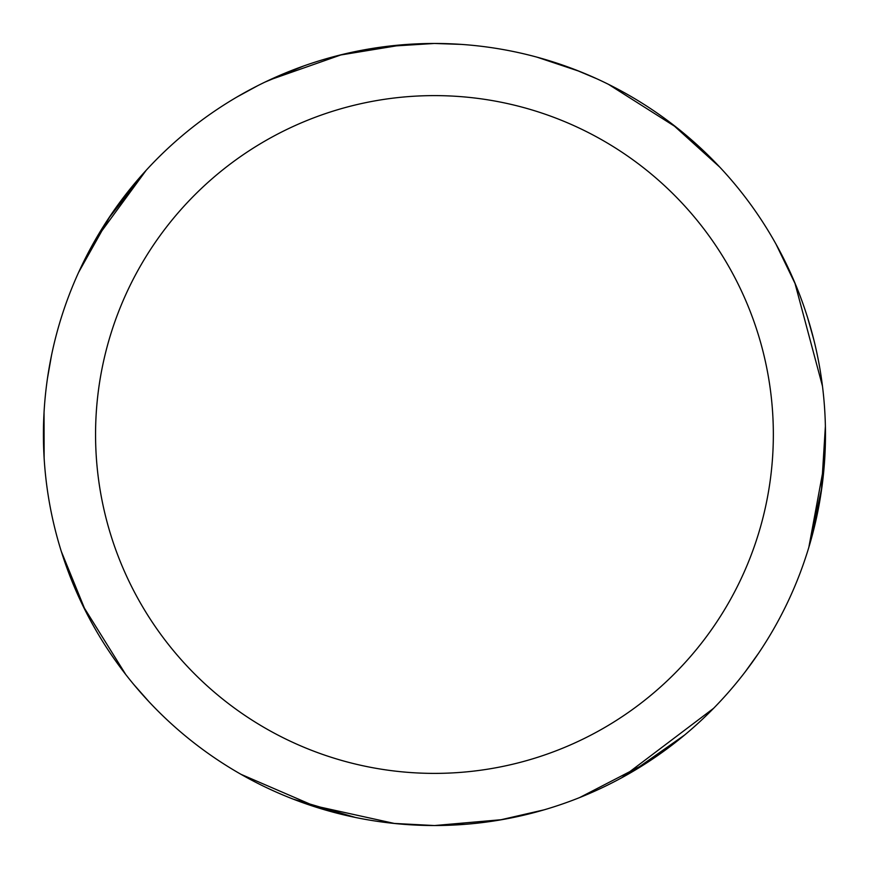 <?xml version="1.0" encoding="UTF-8"?>
<svg xmlns="http://www.w3.org/2000/svg" width="869" height="869" viewBox="0 0 869 869"><rect width="100%" height="100%" fill="white"/><g stroke="black" fill="none" stroke-linecap="round" stroke-linejoin="round"><path stroke-width="1.3" d="M434.446 43.472A391.028 391.028 0 0 1 825.474 434.5A391.028 391.028 0 0 1 434.446 825.528A391.028 391.028 0 0 1 43.417 434.5A391.028 391.028 0 0 1 434.446 43.472M434.446 95.612A338.888 338.888 0 0 1 773.345 434.5A338.888 338.888 0 0 1 434.446 773.388A338.888 338.888 0 0 1 95.557 434.5A338.888 338.888 0 0 1 434.446 95.612M575.419 69.77L596.905 78.818M824.442 462.949L808.822 547.416M544.157 809.821L499.653 820.054M394.461 823.475L307.094 804.216M671.759 123.713L719.836 167.185M807.507 317.304L813.818 339.746M646.851 762.83L579.58 797.601M502.065 819.641L434.489 825.55L393.831 823.41M385.543 46.535L434.413 43.461L461.243 44.395M608.474 84.336L676.875 127.689M775.952 244.037L795.819 285.13M821.922 487.118L808.843 547.329M713.634 708.289L621.683 777.788M825.387 426.266L821.379 490.963M758.67 653.097L745.07 672.03M536.901 57.126L579.525 71.377M684.642 735.011L631.557 772.215M465.697 824.279L442.408 825.452M794.809 282.707L822.465 386.097M78.645 272.301L110.33 215.751M237.183 96.883L257.648 85.727M85.803 611.548L61.341 551.511M47.491 378.232L51.532 355.269M355.486 817.479L293.309 799.165M149.186 701.956L133.761 684.479M95.427 239.659L146.155 170.324M269.184 80.111L341.821 54.606M319.933 808.387L241.039 774.344M125.723 674.474L82.903 605.736M44.123 457.92L44.047 412.319M108.169 218.999L146.014 170.476M265.088 82.055L303.683 65.99M339.421 55.192L403.39 44.71"/></g></svg>
